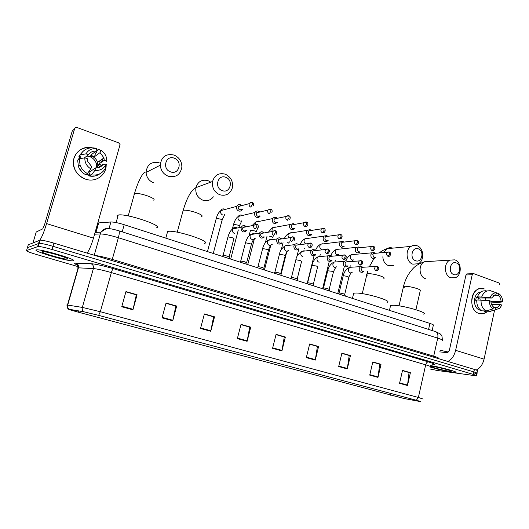 <?xml version="1.0" encoding="UTF-8"?>
<svg xmlns="http://www.w3.org/2000/svg" width="529" height="529" viewBox="0 0 529 529"><rect width="100%" height="100%" fill="white"/><g stroke="black" fill="none" stroke-linecap="round" stroke-linejoin="round"><path stroke-width="0.79" d="M98.189 223.86L98.46 222.927L110.905 221.988C113.795 221.949 118.225 222.854 124.209 224.713L429.918 323.417C433.026 324.456 434.144 325.13 433.277 325.447L432.133 330.546M476.986 373.071L477.449 370.915C478.196 370.776 477.178 370.28 474.401 369.427L53.905 243.135C47.431 241.244 42.849 240.239 40.144 240.12L28.282 244.788L27.349 247.909M474.83 373.236L476.92 373.388C477.661 373.256 476.642 372.773 473.865 371.92L52.973 246.309C46.499 244.431 41.91 243.419 39.212 243.28L27.415 247.678L39.212 243.28C41.91 243.419 46.499 244.431 52.973 246.309L473.865 371.92C476.642 372.773 477.661 373.256 476.92 373.388L476.45 375.557M452.626 372.237L455.601 372.476C459.668 372.376 440.194 367.014 430.692 365.632C440.194 367.014 459.668 372.376 455.601 372.476L452.626 372.237C445.266 371.054 437.814 369.328 430.269 367.06C437.814 369.328 445.266 371.054 452.626 372.237M73.253 260.79C78.861 260.301 43.814 249.602 37.07 249.814L36.203 249.906C32.17 250.898 66.409 261.128 72.579 260.843L73.253 260.79C78.861 260.301 43.814 249.602 37.07 249.814L36.203 249.906C32.17 250.898 66.409 261.128 72.579 260.843L73.253 260.79M403.905 398.476L78.325 312.189C70.813 310.159 67.811 309.207 69.312 309.333L84.204 311.879L98.573 315.337L416.144 400.222L419.966 401.478L403.905 398.476M404.103 398.529L419.365 401.399C421.527 401.776 420.502 401.399 416.297 400.255L98.639 315.344L83.913 311.799L69.246 309.286L78.266 312.183L404.103 398.529M429.846 368.964L437.371 370.485L476.384 375.861C477.125 375.742 476.107 375.266 473.323 374.42L52.04 249.49C45.56 247.618 40.971 246.6 38.28 246.441L26.556 250.574C26.298 251.136 29.505 252.412 36.177 254.416L78.107 266.629M200.544 328.463L204.379 313.935L214.529 316.831L210.747 331.273L200.544 328.463M162.053 317.85L166.066 303.018L176.686 306.046L172.725 320.792L162.053 317.85M121.749 306.734L125.962 291.585L137.084 294.759L132.924 309.815L121.749 306.734M306.324 357.63L309.67 343.949L318.59 346.488L315.284 360.097L306.324 357.63M338.686 366.551L341.886 353.134L350.443 355.574L347.275 368.918L338.686 366.551M369.738 375.114L372.8 361.942L381.019 364.289L377.99 377.389L369.738 375.114M399.56 383.333L402.503 370.412L410.398 372.661L407.489 385.522L399.56 383.333M237.356 338.613L241.012 324.376L250.726 327.147L247.116 341.304L237.356 338.613M272.58 348.32L276.072 334.374L285.376 337.026L281.924 350.899L272.58 348.32M204.32 314.153L213.452 316.798M166.007 303.236L175.721 306.053M125.902 291.81L136.237 294.805M309.617 344.154L317.241 346.369M341.833 353.332L349.021 355.422M372.753 362.14L379.531 364.111M402.457 370.604L408.851 372.462M240.959 324.588L249.549 327.081M276.026 334.579L284.113 336.927M285.376 337.026L284.126 336.887M276.012 334.619L284.278 336.98L281.924 350.899M250.726 327.147L249.562 327.041M240.946 324.634L249.701 327.127L247.116 341.304M410.398 372.661L408.864 372.423M402.45 370.637L409.056 372.522L407.489 385.522M381.019 364.289L379.544 364.071M372.747 362.18L379.729 364.17L377.99 377.389M350.443 355.574L349.034 355.382M341.827 353.372L349.213 355.475L347.275 368.918M318.59 346.488L317.255 346.323M309.61 344.194L317.42 346.416L315.284 360.097M137.084 294.759L136.251 294.759M125.889 291.856L136.343 294.832L132.924 309.815M176.686 306.046L175.734 306.007M165.994 303.282L175.84 306.086L172.725 320.792M214.529 316.831L213.465 316.759M204.306 314.193L213.59 316.838L210.747 331.273M448.982 371.166L451.177 371.279C452.712 370.908 438.905 367.265 433.35 366.577L431.895 366.438C427.571 366.2 442.489 370.326 448.982 371.166M448.248 352.043L440.042 350.218M487.064 311.76C484.557 313.783 481.859 314.338 478.963 313.433C466.327 309.763 472.02 283.802 484.273 288.92L479.003 288.854C469.362 291.426 469.322 310.807 478.963 313.433L483.506 313.624L487.064 311.76M476.193 370.009C480.074 368.237 482.706 364.613 484.081 359.145L494.595 310.007M447.871 361.459C451.64 359.581 454.232 355.872 455.641 350.33L472.212 274.756L465.97 274.981L449.505 349.715C448.969 351.593 448.07 352.565 446.807 352.625L439.678 351.871M499.965 284.946L499.111 283.002L473.766 273.665L473.038 273.672L472.212 274.756M465.97 274.981L466.79 273.91L467.457 273.883M479.743 297.986L480.18 299.976M493.438 295.651L498.51 295.658C500.156 296.987 501.003 298.905 501.042 301.404L490.905 301.299M491.514 304.393L500.374 304.532L497.042 307.666L493.293 307.759M485.311 298.012L485.926 300.373M480.854 310.325L479.691 310.054C472.688 308.116 472.767 294.018 479.796 292.22L480.967 291.968M477.965 299.956L478.547 297.979L491.58 298.039L490.072 297.503L477.449 296.848L478.441 297.199L476.312 297.192L475.637 300.274L476.748 300.287M484.24 310.913L484.075 311.674L488.406 311.799L495.501 309.749L495.911 307.812M485.543 311.713L484.075 311.674M481.654 310.84C478.17 308.566 476.543 304.935 476.774 299.95L489.391 300.657L490.905 301.186C490.945 303.706 491.798 305.63 493.464 306.959L493.048 308.896L485.972 310.959L481.654 310.84M477.449 296.848C478.58 293.833 480.405 291.869 482.924 290.97L486.006 290.712M490.998 311.647L488.406 311.799M485.972 310.959C482.474 308.665 480.841 305.008 481.073 299.983M481.747 296.862C482.884 293.82 484.716 291.849 487.242 290.937L490.337 290.679L496.486 292.854L495.865 294.779M500.374 304.532L501.869 305.061L499.753 308.228L495.501 309.749M493.048 308.896C490.535 307.104 489.312 304.354 489.391 300.657M490.072 297.503C491.481 294.283 493.623 292.729 496.486 292.854L498.926 293.734C501.406 295.539 502.61 298.27 502.53 301.933L501.042 301.404M491.58 298.039L494.754 294.97L496.07 294.779M490.938 302.052L497.577 302.462L502.53 301.933M498.51 295.658L498.926 293.734M478.547 297.979L476.312 297.192M456.296 262.933C450.351 260.407 447.62 272.633 453.717 274.538C459.655 276.978 462.333 264.87 456.296 262.933M450.867 277.837C444.115 275.854 443.454 262.834 449.967 260.103L454.874 259.858C461.751 261.994 462.108 275.318 455.35 277.725L450.867 277.837M423.557 314.114C429.369 312.95 402.88 305.233 393.047 305.266L390.594 305.458L390.336 306.555M418.346 248.842C412.084 246.183 409.195 258.707 415.622 260.724C421.884 263.29 424.714 250.891 418.346 248.842M412.825 264.163C406.113 262.159 404.93 249.787 411.132 246.362C413.023 245.218 415.001 245.02 417.057 245.747C423.941 247.909 424.794 260.671 418.267 263.753L412.825 264.163M387.043 302.323C393.437 301.12 365.208 292.716 355.633 293.033L353.676 293.225L353.385 294.448M225.757 177.314C217.73 173.962 213.974 187.967 222.213 190.605C230.241 193.845 233.904 179.986 225.757 177.314M219.799 194.765C214.245 192.172 211.831 187.742 212.552 181.48C214.642 175 218.887 172.566 225.288 174.18C231.173 177.122 233.468 181.87 232.165 188.417C229.831 194.143 225.711 196.259 219.799 194.765M204.161 243.406C213.571 242.137 175.35 229.487 167.64 231.438L167.448 231.477M174.286 158.197C165.756 154.64 161.742 169.042 170.51 171.859C179.047 175.291 182.948 161.054 174.286 158.197M168.229 176.217C163.408 174.173 160.756 170.497 160.287 165.187C161.312 156.749 165.908 153.377 174.074 155.07C179.252 157.411 181.85 161.431 181.877 167.131C180.396 174.801 175.846 177.83 168.229 176.217M156.306 227.834C165.022 226.333 126.239 213.134 118.245 215.025L117.623 215.184C116.75 215.534 116.77 216.123 117.696 216.963M375.134 253.252L374.102 252.551L372.085 252.802L370.908 254.581C370.637 256.413 371.239 257.683 372.714 258.397L374.671 258.172L375.464 257.378M375.121 253.305L373.567 253.444L372.707 254.733L374.016 257.497L375.339 257.392M359.627 247.691L358.589 246.997L356.414 247.334L355.329 249.04C355.058 250.885 355.673 252.174 357.174 252.902L359.297 252.597L360.018 251.83M359.627 247.764L357.908 247.942L357.121 249.185L358.457 251.976L359.859 251.844M343.797 242.011L342.759 241.33L340.398 241.773L339.433 243.38C339.149 245.244 339.777 246.547 341.311 247.288L343.619 246.891L344.26 246.157M343.817 242.11L341.913 242.342L341.212 243.512C341.007 244.867 341.463 245.806 342.574 246.342L344.068 246.177M327.63 236.205L326.598 235.544L324.039 236.113L323.199 237.6C322.908 239.485 323.55 240.807 325.117 241.561L327.616 241.039L328.165 240.358M327.676 236.351L325.58 236.642L324.965 237.726C324.753 239.088 325.216 240.047 326.353 240.589L327.947 240.384M311.118 230.28L310.093 229.632L307.323 230.353L306.615 231.702C306.324 233.606 306.972 234.942 308.579 235.709L311.283 235.041L311.733 234.42M311.197 230.465L308.883 230.836L308.367 231.814C308.156 233.19 308.625 234.155 309.782 234.717L311.488 234.459M294.243 224.223L293.225 223.595L290.242 224.501L289.68 225.671C289.376 227.596 290.044 228.951 291.677 229.731L294.607 228.885L294.957 228.349M294.369 224.461L291.823 224.924L291.413 225.777C291.195 227.166 291.677 228.144 292.861 228.713L294.679 228.402M277.004 218.034L275.999 217.432C274.683 217.042 273.612 217.419 272.785 218.556L272.369 219.515C272.058 221.459 272.746 222.828 274.412 223.622L277.566 222.57M277.176 218.325L274.392 218.9L274.088 219.608C273.863 221.01 274.359 222.001 275.569 222.577L277.513 222.193M259.375 211.706L258.39 211.124C256.922 210.714 255.778 211.17 254.958 212.506L254.68 213.22C254.363 215.184 255.064 216.566 256.77 217.379C258.198 217.783 259.322 217.346 260.149 216.077M259.607 212.063L259.065 211.785L256.585 212.777L256.38 213.299C256.155 214.714 256.658 215.72 257.894 216.308L259.977 215.845M241.356 205.239L240.391 204.683C238.751 204.24 237.534 204.802 236.741 206.356L236.595 206.786C236.271 208.763 236.985 210.172 238.731 210.998C240.331 211.428 241.528 210.899 242.335 209.418M241.641 205.662L241.026 205.325L238.281 206.852C238.05 208.281 238.559 209.299 239.829 209.901L242.057 209.332M345.45 296.147L344.756 294.541C343.989 293.846 342.19 293.331 339.36 292.987L338.99 293.198M363.516 267.138L360.428 266.642L359.178 268.481C359.131 271.556 360.388 272.766 362.947 272.098L363.74 271.357M363.496 267.224L361.882 267.324L360.976 268.659L362.299 271.43L363.535 271.364M329.917 291.129L329.236 289.522C328.449 288.808 326.624 288.279 323.768 287.941L323.431 288.153M347.765 261.676C346.74 260.691 345.649 260.559 344.498 261.273L343.354 263.039C343.347 266.246 344.677 267.443 347.335 266.623L348.049 265.908M347.765 261.789L345.966 261.928L345.139 263.204C344.934 264.56 345.384 265.492 346.488 266.014L347.804 265.922M314.081 286.017L313.406 284.41C312.586 283.67 310.741 283.127 307.858 282.79L307.547 283.015M331.676 256.096C330.565 255.071 329.408 254.978 328.211 255.818L327.2 257.478C327.239 260.837 328.641 262.007 331.412 261.009L332.027 260.341M331.709 256.248L329.706 256.433L328.965 257.643C328.76 259.005 329.223 259.951 330.347 260.48L331.756 260.367M297.906 280.793L297.238 279.186C296.399 278.419 294.527 277.87 291.618 277.533L291.334 277.765M315.244 250.396C314.028 249.324 312.804 249.285 311.574 250.27L310.702 251.804C310.801 255.322 312.289 256.472 315.165 255.249L315.674 254.647M315.317 250.601L313.095 250.839L312.454 251.956C312.242 253.331 312.712 254.29 313.862 254.826L315.37 254.68M281.402 275.464L280.747 273.863C279.907 273.076 278.009 272.514 275.067 272.164L274.789 272.402M298.462 244.57C297.119 243.459 295.823 243.479 294.56 244.636L293.846 246.005C294.018 249.701 295.599 250.812 298.581 249.338L298.971 248.828M298.587 244.834L296.108 245.152L295.585 246.144C295.367 247.539 295.85 248.504 297.027 249.06L298.634 248.868M264.553 270.028L263.898 268.421C263.072 267.628 261.161 267.046 258.172 266.682L257.887 266.927M281.309 238.619C279.828 237.455 278.452 237.554 277.183 238.916L276.621 240.08C276.892 243.981 278.565 245.039 281.646 243.261M281.494 238.949L280.959 238.672L278.757 239.359L278.347 240.212C278.128 241.614 278.618 242.599 279.821 243.161L281.547 242.917M247.347 264.467L246.699 262.867C245.879 262.06 243.955 261.465 240.92 261.088L240.622 261.333M263.779 232.535C262.133 231.325 260.678 231.517 259.415 233.104L259.025 234.023C259.415 238.143 261.187 239.134 264.335 237.018M264.037 232.945L263.402 232.601L261.022 233.468L260.731 234.149C260.506 235.564 261.002 236.562 262.232 237.131L264.09 236.827M229.771 258.793L229.13 257.193C228.323 256.367 226.372 255.758 223.298 255.362L222.987 255.619M245.859 226.313C244.028 225.063 242.494 225.361 241.27 227.206L241.032 227.834C241.568 232.178 243.439 233.097 246.633 230.598M246.183 226.815L245.449 226.392L242.725 227.946C242.487 229.381 243.003 230.386 244.259 230.968L246.256 230.591M106.15 164.433C106.792 174.901 95.663 182.922 85.42 179.113C76.579 175.185 72.658 168.586 73.657 159.315C76.467 150.56 82.564 146.718 91.96 147.789C80.229 144.873 69.656 157.173 74.424 168.493C76.533 173.651 80.196 177.189 85.42 179.113C95.663 182.922 106.792 174.901 106.15 164.433M87.126 253.113C89.308 249.999 91.418 245 93.468 238.129L120.076 144.576L118.655 142.856L77.188 127.582C75.938 127.251 75.085 127.641 74.615 128.765L72.228 131.106L44.562 224.633L42.75 228.865L36.217 232.006L32.99 242.864M39.827 240.14C41.765 237.508 44.019 231.993 46.592 223.608L74.615 128.765M32.977 242.871L36.217 232.006M86.915 155.962L89.54 156.531C93.117 157.94 95.445 160.452 96.516 164.089L96.761 167.924M99.214 161.186L99.478 162.059M84.389 157.893L88.522 154.739C90.274 152.134 92.78 150.937 96.033 151.149L90.598 155.242L94.552 156.644L100.08 152.603L103.948 157.926L104.246 160.327L98.606 164.142L97.567 167.852M97.7 167.832L103.109 164.261C101.389 166.86 98.903 168.07 95.656 167.891L90.234 171.508L89.044 171.317M86.696 156.128L91.854 156.286C94.737 157.417 96.615 159.441 97.501 162.363L97.012 167.911M89.778 175.522L85.81 174.557M82.418 172.447L79.059 168.03M78.424 159.5L79.853 156.577M99.915 173.757C96.913 175.932 93.481 176.699 89.626 176.051L90.082 174.477L89.203 175.053L86.326 174.213M78.92 159.11L79.601 157.444L80.434 156.782L78.801 156.207L83.033 151.327M85.632 174.676C82.207 172.844 79.8 170.133 78.418 166.529L77.664 160.095L79.337 158.786L84.838 157.814L87.364 158.707L87.827 161.676L91.583 166.47L90.876 168.91L87.378 173.512L85.632 174.676M89.626 176.051L91.405 174.901L94.949 170.331L95.656 167.891M103.109 164.261L105.582 165.141L105.522 167.991C102.56 173.433 97.858 175.734 91.405 174.901M87.378 173.512C83.919 171.667 81.492 168.923 80.097 165.286L79.337 158.786M88.522 154.739L85.996 153.84L80.487 154.865L78.801 156.207M80.487 154.865C83.556 149.39 88.317 147.128 94.777 148.074L96.734 148.728L96.033 151.149M105.582 165.141C103.261 169.075 99.717 170.807 94.949 170.331M90.876 168.91C86.69 166.271 84.68 162.575 84.838 157.814M85.996 153.84C88.383 149.886 91.967 148.18 96.734 148.728M96.536 149.423L97.865 150.19M100.827 160.075L101.343 161.649M94.255 152.484L95.57 153.126L96.476 152.451L96.926 150.897L98.771 149.515L101.621 150.719C105.198 153.423 106.898 156.921 106.713 161.206L104.246 160.327M102.315 159.05L102.831 160.644M106.706 161.563L106.713 161.206M105.245 165.022L106.633 164.122M100.08 152.603L100.788 150.183M94.552 156.644L95.57 153.126M101.667 165.22L98.606 164.142M89.203 175.053L90.234 171.508M82.048 158.303L79.601 157.444M67.414 259.071C70.84 258.727 49.567 252.095 43.53 251.665L42.247 251.678C39.212 252.366 64.888 259.891 67.395 259.078L67.414 259.071M41.91 229.269L41.421 229.401M428.576 329.408L429.918 323.417M122.199 231.847L124.209 224.713M108.994 228.713L110.905 221.988M95.967 232.416L98.692 222.901M474.401 369.427L473.323 374.42M39.51 240.206L37.645 246.507M53.905 243.135L52.04 249.49M442.171 340.636C443.315 340.299 441.827 339.466 437.714 338.137L433.701 356.169C437.84 357.445 439.348 358.193 438.23 358.404M435.519 331.617L435.87 331.729C437.675 332.721 438.29 334.857 437.714 338.137L118.377 237.733C110.177 235.253 104.153 233.983 100.305 233.937L94.222 255.243M95.088 232.462L101.052 232.165L100.305 233.937L94.592 234.195M118.727 230.743L118.88 230.789C119.574 231.517 119.409 233.831 118.377 237.733L112.26 259.402L433.701 356.169L433.707 357.207M95.035 255.487C99.161 255.937 104.901 257.239 112.26 259.402L112.029 260.592M442.323 340.015C442.039 333.898 441.371 335.783 440.392 334.017L435.87 331.729L118.88 230.789C113.563 229.262 110.197 228.568 108.789 228.713C107.248 227.999 104.669 229.15 101.052 232.165C102.97 229.229 105.602 228.078 108.948 228.713M390.402 395.216L390.805 393.45M77.34 265.049C74.926 264.004 74.153 263.382 75.032 263.178L90.869 263.673C95.584 264.044 103.089 265.71 113.378 268.666L428.364 361.902C434.699 363.846 436.147 364.726 432.722 364.541M69.246 309.286C67.818 308.262 67.309 306.86 67.712 305.074L78.424 267.839L77.67 267.859L77.948 268.56M98.639 315.344L100.325 311.713L418.379 397.464L416.297 400.255M83.913 311.799C82.438 310.728 81.909 309.267 82.326 307.409L100.325 311.713L111.355 272.587C103.155 270.24 97.171 268.904 93.395 268.573L78.424 267.839C78.841 265.584 78.021 264.017 75.964 263.138M430.302 366.914C431.406 366.776 429.865 366.075 425.686 364.818L418.379 397.464L423.134 399.071M67.342 305.352C66.475 305.015 66.515 304.909 67.454 305.041L82.326 307.409L93.395 268.573C93.831 266.219 92.992 264.586 90.869 263.673M26.556 250.574L27.415 247.678M428.364 361.902C427.128 361.942 426.235 362.914 425.686 364.818L111.355 272.587C112.055 270.279 112.73 268.977 113.378 268.666M78.325 312.189L78.682 310.933M404.778 398.648L405.088 397.272M272.7 347.837L282.03 350.416M306.443 357.154L315.377 359.621M338.791 366.088L347.368 368.449M369.844 374.658L378.07 376.926M399.659 382.89L407.568 385.072M237.481 338.117L247.222 340.808M200.676 327.96L210.866 330.77M162.191 317.334L172.844 320.276M121.895 306.212L133.057 309.293M455.641 350.33L484.081 359.145M404.46 287.802C403.184 287.154 402.867 286.698 403.508 286.42L404.824 286.242C408.368 286.334 412.441 287.115 417.044 288.576C420.013 289.641 421.071 290.395 420.218 290.844L415.926 309.696M429.098 261.445L424.503 261.743C418.181 264.361 418.823 276.766 425.369 278.651M382.837 256.783C383.115 261.194 385.006 264.15 388.504 265.651L393.616 265.34M392.69 248.141L392.604 248.108C390.614 247.42 388.703 247.618 386.864 248.703L383.684 252.492M367.662 275.159C366.531 274.525 366.299 274.068 366.967 273.804L368.025 273.638C371.437 273.652 375.544 274.425 380.351 275.959C383.657 277.15 384.828 277.989 383.869 278.485M210.754 182.141L208.082 180.673C201.966 179.179 197.912 181.493 195.909 187.63C195.214 193.561 197.522 197.74 202.832 200.174C207.143 201.43 210.654 200.312 213.359 196.814M182.862 211.342L183.199 210.278C185.811 209.901 190.023 210.641 195.829 212.506C201.205 214.49 203.143 215.858 201.642 216.606M134.022 194.394L134.545 193.455C137.09 193.098 141.243 193.852 146.996 195.717C152.775 197.846 155.043 199.354 153.794 200.24M159.196 162.806C151.413 161.246 147.036 164.453 146.057 172.428C146.507 177.44 149.026 180.905 153.622 182.816M388.742 251.936L387.552 252.194L389.377 252.069L389.807 254.079L388.015 256.367L389.463 256.201C391.215 254.389 391.182 253.014 389.377 252.069L389.245 252.022M353.227 254.389L351.435 254.68C349.656 256.717 349.854 258.496 352.036 260.03L353.795 259.891M373.567 253.444L387.552 252.194C386.196 253.775 386.349 255.17 388.015 256.367M372.872 246.19L371.576 246.514L373.514 246.322L373.91 248.346L372.132 250.673L373.705 250.442C375.345 248.61 375.279 247.235 373.514 246.322L373.381 246.283M338.203 249.099L336.252 249.476C334.566 251.546 334.817 253.318 336.986 254.793L338.858 254.614M357.908 247.942L371.576 246.514C370.287 248.127 370.472 249.516 372.132 250.673M356.652 240.325L355.243 240.728L357.306 240.457L357.67 242.487L355.911 244.854L357.617 244.55C359.112 242.626 359.006 241.264 357.306 240.457L357.181 240.417M322.882 243.71L320.759 244.18C319.185 246.289 319.483 248.041 321.639 249.45L321.797 249.503M341.913 242.342L355.243 240.728C354.04 242.368 354.258 243.743 355.911 244.854M340.087 234.327L338.547 234.83L340.749 234.466L341.073 236.503L339.34 238.903L341.192 238.519C342.554 236.582 342.402 235.233 340.749 234.466L340.623 234.426M304.783 248.723L304.486 248.18M307.752 238.407L307.415 238.262M307.25 238.209L304.942 238.804C303.626 240.536 303.765 242.163 305.352 243.684M325.58 236.642L338.547 234.83C337.436 236.496 337.7 237.852 339.34 238.903M323.146 228.204L321.473 228.826L323.827 228.336L324.112 230.379L322.399 232.826L324.409 232.33C325.626 230.406 325.434 229.077 323.827 228.336L323.708 228.297M288.9 243.267L287.624 242.282M291.896 232.839L291.472 232.648M291.307 232.595L288.801 233.342C287.796 234.664 287.769 236.053 288.715 237.501M308.883 230.836L321.473 228.826C320.481 230.499 320.786 231.834 322.399 232.826M305.835 221.942L304.023 222.702L306.522 222.074L306.774 224.131L305.081 226.617L307.256 225.982C308.314 224.032 308.07 222.729 306.522 222.074L306.41 222.035M272.7 237.7C273.09 237.501 272.647 237.157 271.357 236.668L268.997 236.033M275.715 227.172L275.199 226.921M275.027 226.868L272.316 227.794L271.959 231.107M291.823 224.924L304.023 222.702C303.15 224.382 303.501 225.685 305.081 226.617M289.72 219.475C290.626 217.571 290.328 216.308 288.834 215.673L289.046 217.73L287.379 220.262C285.839 219.396 285.442 218.133 286.176 216.467L274.392 218.9M288.133 215.534L286.176 216.467L288.728 215.634M256.162 232.019C256.572 231.814 256.102 231.457 254.76 230.942L250.62 230.175L250.435 230.518M259.21 221.387L258.588 221.082M258.416 221.023L255.494 222.16L255.011 224.276M271.78 212.79C272.514 210.919 272.164 209.696 270.742 209.12L270.914 211.19L269.268 213.769C267.78 212.969 267.33 211.752 267.925 210.112L256.585 212.777M270.021 208.988L267.925 210.112L270.643 209.087M238.903 227.682L239.287 226.22C239.71 226.009 239.22 225.632 237.812 225.096L233.659 224.329L233.501 224.673M242.355 215.488L241.634 215.111M241.455 215.058C240.106 214.767 239.068 215.224 238.328 216.434C237.567 218.523 238.149 220.071 240.073 221.076L240.252 221.129M253.417 205.933C253.986 204.128 253.596 202.957 252.234 202.422L252.359 204.498L250.746 207.117C249.311 206.389 248.822 205.232 249.271 203.639L238.387 206.528M251.493 202.283L249.271 203.639C250.197 202.422 251.182 202.012 252.234 202.422L252.141 202.389M213.266 253.464L222.054 220.302C222.497 220.077 221.982 219.687 220.507 219.125L216.341 218.365L216.209 218.708M225.142 209.464L224.316 209.021M224.137 208.962C222.63 208.657 221.519 209.206 220.811 210.621C220.236 212.651 220.877 214.119 222.722 215.038L222.907 215.091M376.846 266.239L375.636 266.484L377.408 266.365L377.838 268.441L376.059 270.716L377.494 270.55C379.286 268.785 379.26 267.39 377.408 266.365L377.276 266.318M344.71 294.369L348.809 277.315L347.712 276.515L343.539 275.688L343.182 275.979M351.924 267.178L349.722 267.317L348.492 269.109C348.227 271.007 348.882 272.27 350.456 272.898M361.882 267.324L375.636 266.484C374.215 268.084 374.353 269.492 376.059 270.716M360.718 260.605L359.383 260.916L361.287 260.724L361.684 262.807L359.918 265.122L361.486 264.903C363.139 263.039 363.073 261.65 361.287 260.724L361.155 260.685M329.19 289.343L333.376 272.151L332.225 271.304L327.716 270.775M336.504 261.895L334.057 262.08L332.939 263.799C332.668 265.717 333.33 266.993 334.936 267.634M345.966 261.928L359.383 260.916C358.04 262.549 358.219 263.951 359.918 265.122M344.234 254.846L342.772 255.236L344.809 254.965L345.173 257.061L343.427 259.408L345.139 259.111C346.68 257.259 346.574 255.877 344.809 254.965L344.683 254.925M313.353 284.225L317.625 266.874L316.421 265.994L311.925 265.472M320.786 256.512L318.055 256.763L317.063 258.383C316.785 260.321 317.466 261.61 319.106 262.265M329.706 256.433L342.772 255.236C341.522 256.902 341.741 258.291 343.427 259.408M327.385 248.954L325.785 249.457L327.973 249.08L328.297 251.182L326.578 253.57L328.443 253.179C329.832 251.301 329.679 249.939 327.973 249.08L327.854 249.04M297.192 278.995L301.556 261.491L300.293 260.572L296.068 259.752L295.81 260.056M304.744 251.024L304.082 250.746L301.715 251.361L300.856 252.855C300.571 254.806 301.266 256.115 302.938 256.783M313.095 250.839L325.785 249.457C324.641 251.143 324.905 252.518 326.578 253.57M310.166 242.937L308.414 243.571L310.761 243.062L311.045 245.172L309.346 247.605L311.389 247.089C312.626 245.211 312.414 243.869 310.761 243.062L310.649 243.023M280.694 273.658L285.151 255.996C285.548 255.831 285.105 255.507 283.822 255.038L279.59 254.218L279.358 254.528M288.384 245.436L287.604 245.092L285.019 245.879L284.311 247.208C284.02 249.185 284.728 250.508 286.44 251.182M296.108 245.152L308.414 243.571C307.395 245.271 307.706 246.613 309.346 247.605M293.952 240.834C295.03 238.996 294.765 237.686 293.165 236.913L293.41 239.029L291.737 241.502C290.137 240.589 289.773 239.28 290.646 237.581L278.757 239.359M292.557 236.787L290.646 237.581L293.053 236.873M263.845 268.21L268.401 250.389C268.818 250.217 268.348 249.88 267.006 249.384L262.761 248.564L262.563 248.888M271.681 239.743L270.782 239.313L267.958 240.311L267.416 241.449C267.119 243.439 267.839 244.782 269.585 245.469M276.125 234.413C277.011 232.575 276.693 231.312 275.166 230.618L275.371 232.747L273.718 235.266C272.171 234.42 271.754 233.163 272.475 231.484L261.022 233.468M274.544 230.499L272.475 231.484L275.06 230.584M246.646 262.649L251.301 244.662C251.731 244.484 251.242 244.127 249.833 243.611L245.575 242.798L245.403 243.122M254.634 233.944L253.596 233.415L250.541 234.658L250.157 235.557C249.853 237.567 250.594 238.929 252.373 239.63M257.881 227.814C258.595 226.068 258.225 224.858 256.757 224.184L256.915 226.319L255.295 228.878C253.808 228.118 253.338 226.915 253.894 225.275L242.897 227.477M256.122 224.058L253.894 225.275L256.519 224.157M229.077 256.962L233.831 238.817C234.281 238.625 233.765 238.255 232.291 237.713L228.019 236.899L227.873 237.23M237.217 228.019L236.04 227.391C234.605 227.1 233.507 227.609 232.753 228.925L232.522 229.54C232.211 231.576 232.965 232.952 234.79 233.666M39.391 240.622L39.946 240.788M46.592 223.608L93.468 238.129M95.736 232.429L98.46 222.927M40.144 240.12L38.28 246.441M77.32 264.976L76.242 264.183L77.393 265.108L78.16 267.833L67.454 305.041C66.72 304.671 67.778 309.782 68.439 309.207M466.79 273.91L473.038 273.672M497.042 307.666L493.326 307.587M480.636 292.213L479.796 292.22M487.242 290.937L482.924 290.97M399.025 305.855L403.508 286.42C404.771 281.276 406.861 276.627 409.777 272.468C412.99 268.712 414.333 265.379 424.503 261.743L449.967 260.103M390.594 305.458L389.456 310.351M379.353 252.875C381.343 251.182 383.849 249.794 386.864 248.703L411.132 246.362M362.253 293.648L367.701 271.146M353.676 293.225L352.44 298.402M369.308 266.788L374.063 258.443M177.235 232.198L183.199 210.278C186.916 197.78 191.148 190.228 195.909 187.63L212.552 181.48M167.64 231.438L165.808 238.143M128.216 215.925L134.545 193.455C137.302 183.371 142.969 171.317 145.687 172.084L146.057 172.428L160.287 165.187M118.245 215.025L116.102 222.577M351.831 261.366L352.962 259.957M337.74 293.655L344.227 266.821M345.854 260.817C346.945 257.874 348.809 255.831 351.435 254.68L372.085 252.802M349.927 267.198L350.271 265.763M337.251 255.586L338.011 254.694M322.584 288.761L329.263 261.445M330.896 255.514C332.02 252.617 333.806 250.607 336.252 249.476L356.414 247.334M335.042 261.663L335.432 260.063M307.243 283.266L314.028 255.844M315.542 250.362C316.64 247.446 318.379 245.383 320.759 244.18L340.398 241.773M319.827 256.215L320.323 254.191M296.69 257.352L298.74 249.159M300.194 244.345C301.305 241.733 302.886 239.888 304.942 238.804L324.039 236.113M288.979 242.976L289.337 241.839M281.283 249.688L283.048 242.712M284.602 238.123C285.184 236.47 286.586 234.876 288.801 233.342L307.323 230.353M281.018 274.525L286.625 252.3M272.779 237.395L273.519 235.299M265.373 242.652L266.986 236.357M268.785 231.656L272.316 227.794L290.242 224.501M264.487 269.863L270.703 245.522M256.248 231.709L257.795 227.959M257.848 227.873L258.694 226.67M249.047 235.855L250.515 230.201M252.789 224.911L255.494 222.16L272.785 218.556M247.744 264.599L254.244 239.458M239.373 225.896L241.865 220.679M232.304 229.242L233.587 224.349C234.783 220.315 236.364 217.677 238.328 216.434L254.958 212.506M230.684 259.091L238.328 229.897M258.582 216.427L259.408 216.242M222.147 219.965L224.693 214.543M207.461 251.592L216.301 218.371C217.254 214.714 218.761 212.129 220.811 210.621L236.741 206.356M240.113 209.98L241.846 209.537M348.869 277.077C350.476 273.407 351.593 271.807 352.228 272.283M339.069 293.013L343.242 275.728C344.154 271.694 346.316 268.891 349.722 267.317L360.428 266.642M339.234 292.987L338.256 293.82M333.435 271.893C335.155 268.031 336.299 266.378 336.867 266.933M323.51 287.961L327.775 270.524C328.734 266.477 330.83 263.66 334.057 262.08L344.498 261.273M323.682 287.941L322.683 288.794M307.633 282.81L311.991 265.208C312.95 261.214 314.973 258.403 318.055 256.763L328.211 255.818M307.805 282.79L306.787 283.663M291.426 277.553L295.876 259.785C296.227 256.717 298.171 253.913 301.715 251.361L311.574 250.27M291.605 277.533L290.56 278.419M285.224 255.712C286.282 252.379 287.505 250.528 288.894 250.157M274.882 272.184L279.431 254.244C279.96 250.997 281.825 248.213 285.019 245.879L294.56 244.636M275.067 272.164L273.989 273.07M268.481 250.098C269.578 246.626 270.835 244.696 272.25 244.299M257.987 266.702L262.635 248.59C263.363 245.125 265.141 242.361 267.958 240.311L277.183 238.916M258.172 266.682L257.068 267.608M251.381 244.358C252.525 240.741 253.814 238.718 255.262 238.301M240.728 261.108L245.482 242.811C246.659 238.731 248.346 236.013 250.541 234.658L259.415 233.104M262.966 237.243L263.429 237.164M240.92 261.088L239.782 262.027M223.099 255.381L227.959 236.913C229.196 232.767 230.789 230.102 232.753 228.925L241.27 227.206M244.418 231.014L246.13 230.69M223.298 255.362L222.127 256.327M97.693 163.282L96.516 164.089M103.948 157.926L97.501 162.363M80.097 165.286L78.418 166.529M66.971 258.331L67.395 259.078"/></g></svg>
